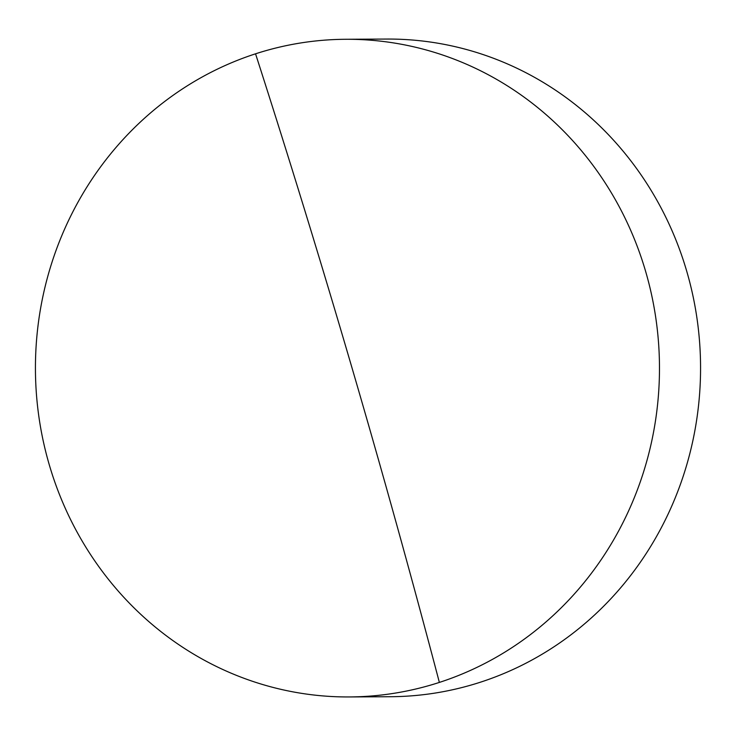 <?xml version="1.0" encoding="UTF-8"?>
<svg xmlns="http://www.w3.org/2000/svg" width="736" height="736" viewBox="0 0 736 736"><rect width="100%" height="100%" fill="white"/><g stroke="black" fill="none" stroke-linecap="round" stroke-linejoin="round"><path stroke-width="1.1" d="M349.26 696.946L390.347 696.716A328.836 312.027 -90.3 0 0 480.452 682.189A328.836 312.027 -90.3 0 0 686.725 271.207A328.836 312.027 -90.3 0 0 386.74 39.054L345.653 39.284A328.836 312.027 89.7 0 1 645.638 271.437A328.836 312.027 89.7 0 1 439.364 682.419A328.836 312.027 89.7 0 1 349.26 696.946A328.836 312.027 89.7 0 1 49.275 464.793A328.836 312.027 89.7 0 1 255.548 53.811A328.836 312.027 89.7 0 1 345.653 39.284M255.548 53.811A3713.019 1121.986 -108 0 1 439.364 682.419"/></g></svg>

